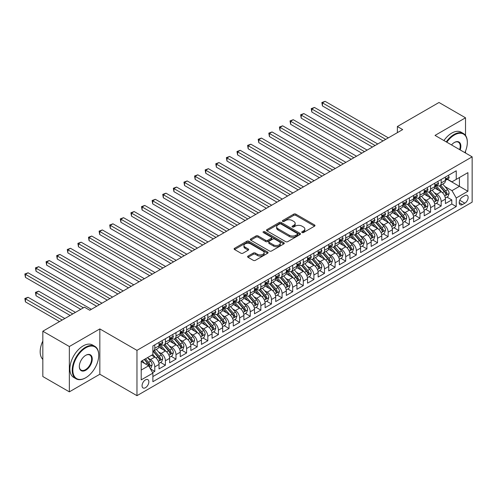 <?xml version="1.0" encoding="UTF-8"?>
<svg xmlns="http://www.w3.org/2000/svg" width="497" height="497" viewBox="0 0 497 497"><rect width="100%" height="100%" fill="white"/><g stroke="black" fill="none" stroke-linecap="round" stroke-linejoin="round"><path stroke-width="0.75" d="M302.046 232.546A1.031 0.596 0 0 0 303.499 232.546L314.564 226.16A1.472 0.851 0 0 0 314.992 225.563A1.472 0.851 0 0 0 314.564 224.961L295.821 214.139A1.472 0.851 0 0 0 293.739 214.139L282.675 220.525A1.031 0.596 0 0 0 282.377 220.948A1.031 0.596 0 0 0 282.675 221.37A1.031 0.596 0 0 0 284.135 221.37L285.564 220.544A4.709 2.721 0 0 1 292.23 220.544L293.789 221.445A4.709 2.721 0 0 1 295.168 223.37A4.709 2.721 0 0 1 293.789 225.29L292.36 226.116A1.031 0.596 0 0 0 292.056 226.539A1.031 0.596 0 0 0 292.36 226.961A1.031 0.596 0 0 0 293.82 226.961L295.249 226.135A4.709 2.721 0 0 1 301.915 226.135L303.474 227.036A4.709 2.721 0 0 1 304.854 228.955A4.709 2.721 0 0 1 303.474 230.881L302.046 231.708A1.031 0.596 0 0 0 301.741 232.13A1.031 0.596 0 0 0 302.046 232.546L302.046 231.708M145.453 387.71A4.802 2.771 120 0 0 148.591 383.485A4.802 2.771 120 0 0 147.851 379.633A4.802 2.771 120 0 0 145.453 379.876A4.802 2.771 120 0 0 142.316 384.106A4.802 2.771 120 0 0 143.055 387.952A4.802 2.771 120 0 0 145.453 387.71M248.034 256.098A1.472 0.851 0 0 0 247.599 256.7A1.472 0.851 0 0 0 248.034 257.297L253.29 260.335A1.472 0.851 0 0 0 255.371 260.335L267.659 253.24A1.472 0.851 0 0 0 268.088 252.644A1.472 0.851 0 0 0 267.659 252.041L248.916 241.219A1.472 0.851 0 0 0 246.835 241.219L234.547 248.314A1.472 0.851 0 0 0 234.118 248.916A1.472 0.851 0 0 0 234.547 249.513L240.902 253.184A1.472 0.851 0 0 0 242.983 253.184L248.239 250.146A1.472 0.851 0 0 0 248.674 249.544A1.472 0.851 0 0 0 248.239 248.947L245.089 247.127A3.939 2.274 0 0 1 243.94 245.518A3.939 2.274 0 0 1 246.369 243.418A3.939 2.274 0 0 1 250.662 243.909L263 251.035A3.939 2.274 0 0 1 264.155 252.644A3.939 2.274 0 0 1 261.72 254.744A3.939 2.274 0 0 1 257.427 254.247L255.371 253.06A1.472 0.851 0 0 0 253.29 253.06L248.034 256.098L248.034 257.297M99.841 328.921L69.344 346.527L42.829 331.219L42.829 376.533L69.344 391.847L99.841 374.241L136.967 395.674L136.967 350.354L99.841 328.921L99.841 374.241M465.521 135.445L465.521 117.801L435.024 135.408L472.15 156.841L136.967 350.354M465.521 117.801L439 102.488L397.37 126.524L397.37 132.649M42.829 331.219L84.459 307.183L89.764 310.246L402.676 129.587L397.37 126.524M285.669 241.641A1.472 0.851 0 0 0 287.751 241.641L300.039 234.547A1.472 0.851 0 0 0 300.468 233.944A1.472 0.851 0 0 0 300.039 233.348L281.296 222.526A1.472 0.851 0 0 0 279.215 222.526L266.932 229.62A1.472 0.851 0 0 0 266.498 230.223A1.472 0.851 0 0 0 266.932 230.819L285.669 241.641M263.752 232.77A1.031 0.596 0 0 1 264.795 232.919L264.795 231.695L283.849 242.691A1.472 0.851 0 0 1 284.278 243.294A1.472 0.851 0 0 1 283.849 243.897L271.561 250.991A1.472 0.851 0 0 1 269.48 250.991L250.737 240.169L250.737 238.964A1.472 0.851 0 0 0 250.308 239.566A1.472 0.851 0 0 0 250.737 240.169M250.737 238.964L255.998 235.932A1.472 0.851 0 0 1 258.08 235.932L265.678 240.318A1.472 0.851 0 0 0 267.765 240.318L271.25 238.305A1.472 0.851 0 0 0 271.679 237.703A1.472 0.851 0 0 0 271.25 237.1L263.335 232.534A1.031 0.596 0 0 1 263.037 232.111A1.031 0.596 0 0 1 263.671 231.565A1.031 0.596 0 0 1 264.795 231.695M152.585 372.632L154.784 371.365L150.386 368.817M147.882 358.008L150.541 359.542A6.001 3.467 60 0 1 154.784 366.892L159.028 364.444L159.028 368.911L165.395 365.239L160.568 362.45M158.487 351.882L161.152 353.417A6.001 3.467 60 0 1 165.395 360.766L169.639 358.318L169.639 362.785L176 359.114L171.173 356.33M169.092 345.757L171.757 347.297A6.001 3.467 60 0 1 176 354.641L180.243 352.193L180.243 356.666L186.605 352.988L181.784 350.205M179.703 339.631L182.368 341.172A6.001 3.467 60 0 1 186.605 348.521L190.848 346.067L190.848 350.54L197.216 346.869L192.389 344.079M190.308 333.512L192.973 335.046A6.001 3.467 60 0 1 197.216 342.396L201.459 339.948L201.459 344.415L207.821 340.743L202.993 337.954M200.918 327.386L203.577 328.921A6.001 3.467 60 0 1 207.821 336.27L212.064 333.822L212.064 338.289L218.431 334.618L213.604 331.834M211.523 321.261L214.188 322.801A6.001 3.467 60 0 1 218.431 330.145L222.675 327.697L222.675 332.17L229.036 328.492L224.209 325.709M222.128 315.135L224.793 316.676A6.001 3.467 60 0 1 229.036 324.025L233.279 321.571L233.279 326.044L239.641 322.373L234.814 319.583M232.739 309.016L235.398 310.55A6.001 3.467 60 0 1 239.641 317.9L243.884 315.452L243.884 319.919L250.252 316.247L245.425 313.458M243.344 302.89L246.009 304.425A6.001 3.467 60 0 1 250.252 311.774L254.495 309.327L254.495 313.8L260.857 310.122L256.03 307.339M253.948 296.765L256.614 298.306A6.001 3.467 60 0 1 260.857 305.649L265.1 303.201L265.1 307.674L271.461 303.996L266.64 301.213M264.559 290.639L267.224 292.18A6.001 3.467 60 0 1 271.461 299.529L275.705 297.076L275.705 301.549L282.072 297.877L277.245 295.088M275.164 284.52L277.829 286.055A6.001 3.467 60 0 1 282.072 293.404L286.315 290.956L286.315 295.423L292.677 291.751L287.85 288.962M285.775 278.395L288.434 279.929A6.001 3.467 60 0 1 292.677 287.278L296.92 284.831L296.92 289.304L303.288 285.626L298.461 282.843M296.38 272.269L299.045 273.81A6.001 3.467 60 0 1 303.288 281.153L307.531 278.705L307.531 283.178L313.893 279.5L309.066 276.717M306.984 266.143L309.65 267.684A6.001 3.467 60 0 1 313.893 275.034L318.136 272.58L318.136 277.053L324.498 273.381L319.67 270.592M317.595 260.024L320.254 261.559A6.001 3.467 60 0 1 324.498 268.908L328.741 266.46L328.741 270.927L335.108 267.256L330.281 264.466M328.2 253.899L330.865 255.433A6.001 3.467 60 0 1 335.108 262.783L339.352 260.335L339.352 264.808L345.713 261.13L340.886 258.347M338.805 247.773L341.47 249.314A6.001 3.467 60 0 1 345.713 256.663L349.956 254.209L349.956 258.682L356.318 255.004L351.497 252.221M349.416 241.648L352.081 243.188A6.001 3.467 60 0 1 356.318 250.538L360.561 248.084L360.561 252.557L366.929 248.885L362.102 246.096M360.021 235.528L362.686 237.063A6.001 3.467 60 0 1 366.929 244.412L371.172 241.964L371.172 246.431L377.534 242.76L372.707 239.97M370.632 229.403L373.29 230.937A6.001 3.467 60 0 1 377.534 238.287L381.777 235.839L381.777 240.312L388.145 236.634L383.317 233.851M381.236 223.277L383.901 224.818A6.001 3.467 60 0 1 388.145 232.167L392.388 229.713L392.388 234.186L398.749 230.509L393.922 227.725M391.841 217.152L394.506 218.692A6.001 3.467 60 0 1 398.749 226.042L402.992 223.588L402.992 228.061L409.354 224.389L404.527 221.6M402.452 211.032L405.111 212.567A6.001 3.467 60 0 1 409.354 219.916L413.597 217.469L413.597 221.935L419.965 218.264L415.138 215.474M413.057 204.907L415.722 206.441A6.001 3.467 60 0 1 419.965 213.791L424.208 211.343L424.208 215.816L430.57 212.138L425.743 209.355M423.661 198.781L426.327 200.322A6.001 3.467 60 0 1 430.57 207.671L434.813 205.218L434.813 209.691L441.174 206.013L441.174 201.546A6.001 3.467 -120 0 0 436.938 194.197L434.272 192.656M436.354 203.23L441.174 206.013M159.028 364.444A6.001 3.467 -120 0 0 154.784 357.094L151.604 355.256M169.639 358.318A6.001 3.467 -120 0 0 165.395 350.969L158.835 347.179M180.243 352.193A6.001 3.467 -120 0 0 176 344.843L169.44 341.06M190.848 346.067A6.001 3.467 -120 0 0 186.605 338.718L180.051 334.935M201.459 339.948A6.001 3.467 -120 0 0 197.216 332.599L190.655 328.809M212.064 333.822A6.001 3.467 -120 0 0 207.821 326.473L201.26 322.683M222.675 327.697A6.001 3.467 -120 0 0 218.431 320.348L211.871 316.564M233.279 321.571A6.001 3.467 -120 0 0 229.036 314.222L222.476 310.439M243.884 315.452A6.001 3.467 -120 0 0 239.641 308.103L233.081 304.313M254.495 309.327A6.001 3.467 -120 0 0 250.252 301.977L243.692 298.188M265.1 303.201A6.001 3.467 -120 0 0 260.857 295.852L254.296 292.068M275.705 297.076A6.001 3.467 -120 0 0 271.461 289.732L264.907 285.943M286.315 290.956A6.001 3.467 -120 0 0 282.072 283.607L275.512 279.817M296.92 284.831A6.001 3.467 -120 0 0 292.677 277.481L286.117 273.692M307.531 278.705A6.001 3.467 -120 0 0 303.288 271.356L296.728 267.572M318.136 272.58A6.001 3.467 -120 0 0 313.893 265.236L307.332 261.447M328.741 266.46A6.001 3.467 -120 0 0 324.498 259.111L317.937 255.321M339.352 260.335A6.001 3.467 -120 0 0 335.108 252.985L328.548 249.196M349.956 254.209A6.001 3.467 -120 0 0 345.713 246.86L339.153 243.076M360.561 248.084A6.001 3.467 -120 0 0 356.318 240.741L349.764 236.951M371.172 241.964A6.001 3.467 -120 0 0 366.929 234.615L360.368 230.825M381.777 235.839A6.001 3.467 -120 0 0 377.534 228.49L370.973 224.7M392.388 229.713A6.001 3.467 -120 0 0 388.145 222.364L381.584 218.581M402.992 223.588A6.001 3.467 -120 0 0 398.749 216.245L392.189 212.455M413.597 217.469A6.001 3.467 -120 0 0 409.354 210.119L402.794 206.33M424.208 211.343A6.001 3.467 -120 0 0 419.965 203.994L413.405 200.204M434.813 205.218A6.001 3.467 -120 0 0 430.57 197.868L424.009 194.085M464.832 195.607L462.496 196.955A4.653 2.684 120 0 0 459.458 201.049A4.653 2.684 120 0 0 460.172 204.776A4.653 2.684 120 0 0 462.496 204.547L464.832 203.198A4.653 2.684 120 0 0 467.87 199.098A4.653 2.684 120 0 0 467.155 195.377A4.653 2.684 120 0 0 464.832 195.607M136.967 395.674L472.15 202.155L472.15 156.841M141.21 370.072L148.634 365.786L152.877 373.135L152.877 381.708L456.24 206.566L456.24 197.992L451.997 190.643L444.877 186.537M152.877 373.135L141.21 379.876L141.21 361.257L152.877 354.523L152.877 345.949L456.24 170.8L456.24 179.374L467.907 172.639L467.907 191.258L456.24 197.992M161.096 344.57L161.152 344.601A6.001 3.467 60 0 0 164.153 344.899L168.396 342.445A6.001 3.467 -120 0 0 169.639 339.699L169.639 336.27M171.701 338.445L171.757 338.476A6.001 3.467 60 0 0 174.758 338.774L179.001 336.326A6.001 3.467 -120 0 0 180.243 333.574L180.243 330.145M182.312 332.319L182.368 332.35A6.001 3.467 60 0 0 185.362 332.648L189.605 330.201A6.001 3.467 -120 0 0 190.848 327.455L190.848 324.025M192.917 326.194L192.973 326.231A6.001 3.467 60 0 0 195.973 326.523L200.216 324.075A6.001 3.467 -120 0 0 201.459 321.329L201.459 317.9M203.522 320.074L203.577 320.105A6.001 3.467 60 0 0 206.578 320.403L210.821 317.95A6.001 3.467 -120 0 0 212.064 315.204L212.064 311.774M214.132 313.949L214.188 313.98A6.001 3.467 60 0 0 217.189 314.278L221.432 311.83A6.001 3.467 -120 0 0 222.675 309.078L222.675 305.649M224.737 307.823L224.793 307.854A6.001 3.467 60 0 0 227.794 308.152L232.037 305.705A6.001 3.467 -120 0 0 233.279 302.959L233.279 299.529M235.342 301.698L235.398 301.735A6.001 3.467 60 0 0 238.398 302.027L242.642 299.579A6.001 3.467 -120 0 0 243.884 296.833L243.884 293.404M245.953 295.578L246.009 295.609A6.001 3.467 60 0 0 249.009 295.908L253.253 293.454A6.001 3.467 -120 0 0 254.495 290.708L254.495 287.278M256.558 289.453L256.614 289.484A6.001 3.467 60 0 0 259.614 289.782L263.857 287.334A6.001 3.467 -120 0 0 265.1 284.582L265.1 281.153M267.169 283.327L267.224 283.358A6.001 3.467 60 0 0 270.219 283.657L274.462 281.209A6.001 3.467 -120 0 0 275.705 278.463L275.705 275.034M277.773 277.202L277.829 277.239A6.001 3.467 60 0 0 280.83 277.531L285.073 275.083A6.001 3.467 -120 0 0 286.315 272.337L286.315 268.908M288.378 271.082L288.434 271.113A6.001 3.467 60 0 0 291.435 271.412L295.678 268.958A6.001 3.467 -120 0 0 296.92 266.212L296.92 262.783M298.989 264.957L299.045 264.988A6.001 3.467 60 0 0 302.046 265.286L306.289 262.838A6.001 3.467 -120 0 0 307.531 260.086L307.531 256.657M309.594 258.831L309.65 258.862A6.001 3.467 60 0 0 312.65 259.161L316.893 256.713A6.001 3.467 -120 0 0 318.136 253.967L318.136 250.538M320.198 252.706L320.254 252.743A6.001 3.467 60 0 0 323.255 253.035L327.498 250.587A6.001 3.467 -120 0 0 328.741 247.841L328.741 244.412M330.809 246.587L330.865 246.618A6.001 3.467 60 0 0 333.866 246.916L338.109 244.462A6.001 3.467 -120 0 0 339.352 241.716L339.352 238.287M341.414 240.461L341.47 240.492A6.001 3.467 60 0 0 344.471 240.79L348.714 238.343A6.001 3.467 -120 0 0 349.956 235.597L349.956 232.161M352.025 234.335L352.081 234.367A6.001 3.467 60 0 0 355.075 234.665L359.319 232.217A6.001 3.467 -120 0 0 360.561 229.471L360.561 226.042M362.63 228.21L362.686 228.247A6.001 3.467 60 0 0 365.686 228.539L369.93 226.092A6.001 3.467 -120 0 0 371.172 223.346L371.172 219.916M373.235 222.091L373.29 222.122A6.001 3.467 60 0 0 376.291 222.42L380.534 219.966A6.001 3.467 -120 0 0 381.777 217.22L381.777 213.791M383.846 215.965L383.901 215.996A6.001 3.467 60 0 0 386.902 216.294L391.145 213.847A6.001 3.467 -120 0 0 392.388 211.101L392.388 207.671M394.45 209.84L394.506 209.871A6.001 3.467 60 0 0 397.507 210.169L401.75 207.721A6.001 3.467 -120 0 0 402.992 204.975L402.992 201.546M405.055 203.714L405.111 203.751A6.001 3.467 60 0 0 408.112 204.043L412.355 201.596A6.001 3.467 -120 0 0 413.597 198.85L413.597 195.42M415.666 197.595L415.722 197.626A6.001 3.467 60 0 0 418.722 197.924L422.966 195.47A6.001 3.467 -120 0 0 424.208 192.724L424.208 189.295M426.271 191.469L426.327 191.5A6.001 3.467 60 0 0 429.327 191.799L433.57 189.351A6.001 3.467 -120 0 0 434.813 186.605L434.813 183.176M152.877 376.564L451.785 203.994L451.785 199.893L445.418 203.565L445.418 199.098A6.001 3.467 -120 0 0 441.174 191.749L434.62 187.959M436.882 185.344L436.938 185.375A6.001 3.467 -120 0 0 439.932 185.673A6.001 3.467 -120 0 0 441.174 182.927L441.174 179.498M439.932 185.673L444.175 183.225A6.001 3.467 -120 0 0 445.418 180.479L445.418 177.05M154.784 344.843L154.784 348.273A6.001 3.467 60 0 1 153.542 351.019A6.001 3.467 60 0 1 152.877 351.261M153.542 351.019L157.785 348.571A6.001 3.467 -120 0 0 159.028 345.825L159.028 342.396M165.395 338.718L165.395 342.147A6.001 3.467 60 0 1 164.153 344.899M176 332.599L176 336.028A6.001 3.467 60 0 1 174.758 338.774M186.605 326.473L186.605 329.902A6.001 3.467 60 0 1 185.362 332.648M197.216 320.348L197.216 323.777A6.001 3.467 60 0 1 195.973 326.523M207.821 314.222L207.821 317.651A6.001 3.467 60 0 1 206.578 320.403M218.431 308.103L218.431 311.532A6.001 3.467 60 0 1 217.189 314.278M229.036 301.977L229.036 305.406A6.001 3.467 60 0 1 227.794 308.152M239.641 295.852L239.641 299.281A6.001 3.467 60 0 1 238.398 302.027M250.252 289.726L250.252 293.162A6.001 3.467 60 0 1 249.009 295.908M260.857 283.607L260.857 287.036A6.001 3.467 60 0 1 259.614 289.782M271.461 277.481L271.461 280.911A6.001 3.467 60 0 1 270.219 283.657M282.072 271.356L282.072 274.785A6.001 3.467 60 0 1 280.83 277.531M292.677 265.23L292.677 268.666A6.001 3.467 60 0 1 291.435 271.412M303.288 259.111L303.288 262.54A6.001 3.467 60 0 1 302.046 265.286M313.893 252.985L313.893 256.415A6.001 3.467 60 0 1 312.65 259.161M324.498 246.86L324.498 250.289A6.001 3.467 60 0 1 323.255 253.035M335.108 240.741L335.108 244.17A6.001 3.467 60 0 1 333.866 246.916M345.713 234.615L345.713 238.044A6.001 3.467 60 0 1 344.471 240.79M356.318 228.49L356.318 231.919A6.001 3.467 60 0 1 355.075 234.665M366.929 222.364L366.929 225.793A6.001 3.467 60 0 1 365.686 228.539M377.534 216.245L377.534 219.674A6.001 3.467 60 0 1 376.291 222.42M388.145 210.119L388.145 213.548A6.001 3.467 60 0 1 386.902 216.294M398.749 203.994L398.749 207.423A6.001 3.467 60 0 1 397.507 210.169M409.354 197.868L409.354 201.297A6.001 3.467 60 0 1 408.112 204.043M419.965 191.749L419.965 195.178A6.001 3.467 60 0 1 418.722 197.924M430.57 185.623L430.57 189.053A6.001 3.467 60 0 1 429.327 191.799M430.57 207.671L430.57 212.138M419.965 213.791L419.965 218.264M409.354 219.916L409.354 224.389M398.749 226.042L398.749 230.509M388.145 232.167L388.145 236.634M377.534 238.287L377.534 242.76M366.929 244.412L366.929 248.885M356.318 250.538L356.318 255.004M345.713 256.663L345.713 261.13M335.108 262.783L335.108 267.256M324.498 268.908L324.498 273.381M313.893 275.034L313.893 279.5M303.288 281.153L303.288 285.626M292.677 287.278L292.677 291.751M282.072 293.404L282.072 297.877M271.461 299.529L271.461 303.996M260.857 305.649L260.857 310.122M250.252 311.774L250.252 316.247M239.641 317.9L239.641 322.373M229.036 324.025L229.036 328.492M218.431 330.145L218.431 334.618M207.821 336.27L207.821 340.743M197.216 342.396L197.216 346.869M186.605 348.521L186.605 352.988M176 354.641L176 359.114M165.395 360.766L165.395 365.239M154.784 366.892L154.784 371.365M148.634 365.786L141.21 361.499M451.997 190.643L459.421 186.356L459.421 177.541L467.907 172.639M447.275 179.342L467.907 191.258M447.486 179.224L451.997 181.827L456.24 179.374M465.521 153.014L465.521 151.131M69.344 346.527L69.344 391.847M446.958 197.104L451.785 199.893M451.785 203.994L456.24 206.566M302.456 232.695L303.474 232.105A4.709 2.721 0 0 0 304.854 230.179L304.854 228.955M295.168 223.37L295.168 224.594A4.709 2.721 0 0 1 293.789 226.514L292.77 227.104M314.545 226.172L295.821 215.363A1.472 0.851 0 0 0 293.739 215.363L283.091 221.513M300.039 233.348L300.039 234.547L281.296 223.749A1.472 0.851 0 0 0 279.215 223.749L266.951 230.832M297.436 234.367A1.031 0.596 0 0 0 297.74 233.944A1.031 0.596 0 0 0 297.436 233.528L280.985 224.029A1.031 0.596 0 0 0 279.525 224.029L278.016 224.899A4.709 2.721 0 0 0 276.636 226.825A4.709 2.721 0 0 0 278.016 228.744L289.26 235.236A4.709 2.721 0 0 0 295.926 235.236L297.436 234.367L297.436 235.59A1.031 0.596 0 0 0 297.74 235.174L297.74 233.944M276.636 226.825L276.636 228.048A4.709 2.721 0 0 0 278.016 229.974L278.016 228.744M297.436 235.59L295.926 236.466A4.709 2.721 0 0 1 289.26 236.466L278.016 229.974M250.761 240.181L255.998 237.156L255.998 235.932M271.679 237.703L271.679 238.927A1.472 0.851 0 0 1 271.25 239.529L267.765 241.542A1.472 0.851 0 0 1 265.678 241.542L258.08 237.156A1.472 0.851 0 0 0 255.998 237.156M264.795 232.919L283.83 243.909M273.567 244.872A3.939 2.274 0 0 0 277.86 245.363A3.939 2.274 0 0 0 280.289 243.263A3.939 2.274 0 0 0 279.14 241.654L274.791 239.144A1.472 0.851 0 0 0 272.71 239.144L269.219 241.163A1.472 0.851 0 0 0 268.79 241.759A1.472 0.851 0 0 0 269.219 242.362L273.567 244.872L273.567 246.096A3.939 2.274 0 0 0 277.86 246.587A3.939 2.274 0 0 0 280.289 244.487L280.289 243.263M268.79 241.759L268.79 242.983A1.472 0.851 0 0 0 269.219 243.586L269.219 242.362M273.567 246.096L269.219 243.586M264.155 252.644L264.155 253.868A3.939 2.274 0 0 1 261.72 255.967A3.939 2.274 0 0 1 257.427 255.477L255.371 254.284A1.472 0.851 0 0 0 253.29 254.284L248.053 257.309M243.94 245.518L243.94 246.742A3.939 2.274 0 0 0 245.089 248.351L245.089 247.127M248.22 250.159L245.089 248.351M267.641 253.253L248.916 242.443A1.472 0.851 0 0 0 246.835 242.443L234.572 249.525M445.331 198.042L448.07 196.464L449.133 193.401A3.976 2.292 -120 0 0 447.586 189.668L442.74 184.058M441.765 192.134L436.229 185.723M438.615 190.264L435.403 186.543A9.524 5.498 -120 0 0 435.105 186.213M322.429 130.413L361.835 153.163L301.219 118.168L301.219 115.105L303.866 113.577L367.14 150.106M439.391 185.89L444.293 191.569A3.976 2.292 60 0 1 445.716 194.302C446.312 195.104 446.735 194.861 446.983 193.569A3.976 2.292 -120 0 0 445.567 190.829L440.721 185.219M439.683 185.797L444.952 191.898A2.025 1.168 60 0 1 445.461 192.687L446.983 193.569M445.716 194.302L446.002 194.774M448.232 175.429L449.133 176.988A3.976 2.292 60 0 1 448.306 178.746L446.294 179.908A3.976 2.292 -120 0 0 446.983 178.995L446.902 178.64M385.703 139.384L322.429 102.86L325.081 101.326L388.356 137.855M445.554 180.094L445.567 180.094A3.976 2.292 -120 0 0 446.294 179.908M446.474 178.696L446.983 178.995C446.735 178.398 446.312 178.64 445.716 179.728A3.976 2.292 60 0 1 445.418 180.293M383.05 140.918L322.429 105.917L322.429 102.86L321.845 102.519L325.081 101.326M322.429 105.917L321.845 102.519M464.875 152.641A18.302 10.567 120 0 0 467.323 142.477A18.302 10.567 120 0 0 454.382 135.01A18.302 10.567 120 0 0 446.809 142.21M446.263 141.893A18.749 10.828 -60 0 1 454.065 134.457A18.749 10.828 -60 0 1 463.44 133.525A18.749 10.828 -60 0 1 467.323 142.111A18.749 10.828 -60 0 1 467.323 142.297M451.506 144.919A9.151 5.281 -60 0 1 454.382 142.477L454.382 142.477A9.151 5.281 -60 0 1 460.179 149.926M443.927 140.545A18.749 10.828 -60 0 1 451.73 133.109A18.749 10.828 -60 0 1 461.104 132.183L463.44 133.525M459.619 149.609A8.697 5.026 120 0 0 458.414 142.229A8.697 5.026 120 0 0 454.221 142.577M85.472 377.882L85.788 377.701A18.302 10.567 120 0 0 98.729 355.287A18.302 10.567 120 0 0 85.788 347.813A18.302 10.567 120 0 0 72.848 370.228A18.302 10.567 120 0 0 85.788 377.701L85.472 377.882A18.749 10.828 -60 0 1 76.097 378.813A18.749 10.828 -60 0 1 73.221 363.785A18.749 10.828 -60 0 1 85.472 347.266A18.749 10.828 -60 0 1 94.846 346.334A18.749 10.828 -60 0 1 98.729 354.92A18.749 10.828 -60 0 1 98.729 355.106M85.788 370.228A9.151 5.281 -60 0 1 79.315 366.494A9.151 5.281 -60 0 1 85.788 355.287L85.788 355.287A9.151 5.281 -60 0 1 92.256 359.02A9.151 5.281 -60 0 1 85.788 370.228M79.321 366.308A8.697 5.026 120 0 0 81.117 370.11A8.697 5.026 120 0 0 85.472 369.675A8.697 5.026 120 0 0 91.156 362.009A8.697 5.026 120 0 0 89.82 355.038A8.697 5.026 120 0 0 85.627 355.38M76.097 378.813L73.761 377.465A18.749 10.828 -60 0 1 70.885 362.437A18.749 10.828 -60 0 1 83.136 345.918A18.749 10.828 -60 0 1 92.51 344.986L94.846 346.334M42.829 359.387A18.749 10.828 -60 0 1 42.829 341.017M434.726 204.168L437.466 202.583L438.528 199.521A3.976 2.292 -120 0 0 436.975 195.793L432.129 190.177M431.16 198.26L425.618 191.848M428.01 196.39L424.792 192.668A9.524 5.498 -120 0 0 424.5 192.339M311.824 136.538L351.23 159.288L290.608 124.293L290.608 121.231L293.261 119.696L356.535 156.226M428.787 192.016L433.688 197.688A3.976 2.292 60 0 1 435.105 200.428C435.701 201.229 436.13 200.981 436.378 199.695A3.976 2.292 -120 0 0 434.962 196.955L430.116 191.345M429.073 191.923L434.341 198.017A2.025 1.168 60 0 1 434.85 198.812L436.378 199.695M435.105 200.428L435.397 200.9M424.115 210.293L426.861 208.709L427.917 205.646A3.976 2.292 -120 0 0 426.37 201.912L421.524 196.303M420.555 204.385L415.014 197.968M417.399 202.515L414.187 198.794A9.524 5.498 -120 0 0 413.889 198.458M301.219 142.664L340.619 165.414L280.004 130.413L280.004 127.35L282.656 125.822L345.924 162.351M418.182 198.135L423.084 203.813A3.976 2.292 60 0 1 424.5 206.553C425.097 207.348 425.519 207.106 425.774 205.82A3.976 2.292 -120 0 0 424.357 203.08L419.511 197.471M418.468 198.048L423.736 204.143A2.025 1.168 60 0 1 424.245 204.938L425.774 205.82M424.5 206.553L424.786 207.025M413.51 216.419L416.25 214.834L417.312 211.772A3.976 2.292 -120 0 0 415.765 208.038L410.92 202.428M409.944 210.504L404.409 204.093M406.794 208.641L403.576 204.919A9.524 5.498 -120 0 0 403.284 204.584M290.608 148.789L330.014 171.54L269.399 136.538L269.399 133.476L272.045 131.947L335.32 168.477M407.571 204.261L412.473 209.939A3.976 2.292 60 0 1 413.889 212.679C414.492 213.474 414.914 213.232 415.163 211.939A3.976 2.292 -120 0 0 413.746 209.2L408.901 203.59M407.863 204.168L413.131 210.268A2.025 1.168 60 0 1 413.641 211.057L415.163 211.939M413.889 212.679L414.181 213.145M402.905 222.538L405.645 220.96L406.701 217.897A3.976 2.292 -120 0 0 405.154 214.164L400.309 208.554M399.339 216.63L393.798 210.219M396.184 214.76L392.972 211.039A9.524 5.498 -120 0 0 392.673 210.709M280.004 154.909L319.409 177.659L258.788 142.664L258.788 139.601L261.441 138.073L324.709 174.596M396.966 210.386L401.868 216.058A3.976 2.292 60 0 1 403.284 218.798C403.881 219.599 404.309 219.357 404.558 218.065A3.976 2.292 -120 0 0 403.142 215.325L398.296 209.715M397.252 210.293L402.52 216.394A2.025 1.168 60 0 1 403.03 217.183L404.558 218.065M403.284 218.798L403.576 219.27M437.621 181.548L438.528 183.113A3.976 2.292 60 0 1 437.702 184.872L435.689 186.033A3.976 2.292 -120 0 0 436.378 185.12L436.298 184.766M375.098 145.509L311.824 108.98L314.477 107.451L377.745 143.981M434.943 186.22L434.962 186.22A3.976 2.292 -120 0 0 435.689 186.033M435.863 184.822L436.378 185.12C436.13 184.517 435.707 184.766 435.105 185.853A3.976 2.292 60 0 1 434.813 186.418M372.446 147.044L311.824 112.042L311.824 108.98L311.24 108.644L314.477 107.451M311.824 112.042L311.24 108.644M427.016 187.673L427.917 189.233A3.976 2.292 60 0 1 427.097 190.991L425.078 192.159A3.976 2.292 -120 0 0 425.774 191.239L425.687 190.891M364.487 151.635L300.635 114.77L303.866 113.577M424.339 192.345L424.357 192.345A3.976 2.292 -120 0 0 425.078 192.159M425.258 190.947L425.774 191.239C425.519 190.643 425.097 190.885 424.5 191.979A3.976 2.292 60 0 1 424.208 192.544M301.219 118.168L300.635 114.77M416.411 193.799L417.312 195.358A3.976 2.292 60 0 1 416.486 197.116L414.473 198.284A3.976 2.292 -120 0 0 415.163 197.365L415.082 197.011M353.883 157.76L290.024 120.895L293.261 119.696M413.734 198.471L413.746 198.471A3.976 2.292 -120 0 0 414.473 198.284M414.653 197.067L415.163 197.365C414.914 196.769 414.492 197.011 413.889 198.098A3.976 2.292 60 0 1 413.597 198.663M290.608 124.293L290.024 120.895M405.8 199.924L406.701 201.484A3.976 2.292 60 0 1 405.881 203.242L403.868 204.404A3.976 2.292 -120 0 0 404.558 203.49L404.477 203.136M343.272 163.88L279.42 127.015L282.656 125.822M403.123 204.59L403.142 204.59A3.976 2.292 -120 0 0 403.868 204.404M404.042 203.192L404.558 203.49C404.309 202.888 403.881 203.136 403.284 204.224A3.976 2.292 60 0 1 402.992 204.789M280.004 130.413L279.42 127.015M392.295 228.663L395.034 227.079L396.097 224.017A3.976 2.292 -120 0 0 394.55 220.289L389.704 214.673M388.729 222.755L383.193 216.338M385.579 220.885L382.367 217.164A9.524 5.498 -120 0 0 382.069 216.835M269.399 161.034L308.799 183.784L248.183 148.789L248.183 145.727L250.836 144.192L314.104 180.722M386.362 216.512L391.263 222.184A3.976 2.292 60 0 1 392.68 224.924C393.276 225.725 393.699 225.476 393.953 224.19A3.976 2.292 -120 0 0 392.531 221.451L387.685 215.841M386.647 216.419L391.916 222.513A2.025 1.168 60 0 1 392.425 223.308L393.953 224.19M392.68 224.924L392.965 225.396M395.196 206.044L396.097 207.609A3.976 2.292 60 0 1 395.277 209.367L393.257 210.529A3.976 2.292 -120 0 0 393.953 209.616L393.866 209.262M332.667 170.005L268.815 133.14L272.045 131.947M392.518 210.716L392.531 210.716A3.976 2.292 -120 0 0 393.257 210.529M393.438 209.318L393.953 209.616C393.699 209.013 393.276 209.262 392.68 210.349A3.976 2.292 60 0 1 392.388 210.914M269.399 136.538L268.815 133.14M381.69 234.789L384.429 233.205L385.492 230.142A3.976 2.292 -120 0 0 383.945 226.408L379.093 220.798M378.124 228.881L372.588 222.463M374.974 227.011L371.756 223.29A9.524 5.498 -120 0 0 371.464 222.954M258.788 167.16L298.194 189.91L237.572 154.909L237.572 151.846L240.225 150.318L303.499 186.847M375.751 222.631L380.652 228.309A3.976 2.292 60 0 1 382.069 231.049C382.671 231.844 383.094 231.602 383.342 230.31A3.976 2.292 -120 0 0 381.926 227.576L377.08 221.966M376.043 222.544L381.305 228.639A2.025 1.168 60 0 1 381.82 229.434L383.342 230.31M382.069 231.049L382.361 231.521M384.591 212.169L385.492 213.729A3.976 2.292 60 0 1 384.666 215.487L382.653 216.655A3.976 2.292 -120 0 0 383.342 215.735L383.262 215.387M322.062 176.131L258.204 139.266L261.441 138.073M381.913 216.841L381.926 216.841A3.976 2.292 -120 0 0 382.653 216.655M382.833 215.443L383.342 215.735C383.094 215.139 382.671 215.381 382.069 216.475A3.976 2.292 60 0 1 381.777 217.04M258.788 142.664L258.204 139.266M371.079 240.915L373.825 239.33L374.881 236.268A3.976 2.292 -120 0 0 373.334 232.534L368.488 226.924M367.519 235L361.978 228.589M364.363 233.136L361.151 229.415A9.524 5.498 -120 0 0 360.853 229.08M248.183 173.285L287.589 196.035L226.967 161.034L226.967 157.971L229.62 156.443L292.888 192.973M365.146 228.757L370.048 234.435A3.976 2.292 60 0 1 371.464 237.175C372.06 237.97 372.483 237.728 372.738 236.435A3.976 2.292 -120 0 0 371.321 233.696L366.475 228.086M365.432 228.663L370.7 234.764A2.025 1.168 60 0 1 371.209 235.553L372.738 236.435M371.464 237.175L371.756 237.641M373.98 218.295L374.881 219.854A3.976 2.292 60 0 1 374.061 221.612L372.042 222.78A3.976 2.292 -120 0 0 372.738 221.861L372.651 221.507M311.451 182.256L247.599 145.385L250.836 144.192M371.302 222.96L371.321 222.96A3.976 2.292 -120 0 0 372.042 222.78M372.222 221.563L372.738 221.861C372.489 221.264 372.06 221.507 371.464 222.594A3.976 2.292 60 0 1 371.172 223.159M248.183 148.789L247.599 145.385M360.474 247.034L363.214 245.456L364.276 242.393A3.976 2.292 -120 0 0 362.729 238.659L357.883 233.05M356.908 241.126L351.373 234.714M353.758 239.256L350.547 235.535A9.524 5.498 -120 0 0 350.248 235.205M237.572 179.405L276.978 202.155L216.363 167.16L216.363 164.097L219.009 162.569L282.284 199.092M354.535 234.882L359.437 240.554A3.976 2.292 60 0 1 360.859 243.294C361.456 244.095 361.878 243.853 362.127 242.561A3.976 2.292 -120 0 0 360.71 239.821L355.864 234.211M354.827 234.789L360.095 240.89A2.025 1.168 60 0 1 360.605 241.679L362.127 242.561M360.859 243.294L361.145 243.766M363.375 224.42L364.276 225.98A3.976 2.292 60 0 1 363.45 227.738L361.437 228.9A3.976 2.292 -120 0 0 362.127 227.986L362.046 227.632M300.847 188.375L236.988 151.51L240.225 150.318M360.698 229.086L360.71 229.086A3.976 2.292 -120 0 0 361.437 228.9M361.617 227.688L362.127 227.986C361.878 227.384 361.456 227.632 360.859 228.719A3.976 2.292 60 0 1 360.561 229.285M237.572 154.909L236.988 151.51M349.869 253.159L352.609 251.575L353.671 248.512A3.976 2.292 -120 0 0 352.118 244.785L347.273 239.169M346.303 247.251L340.762 240.834M343.154 245.381L339.936 241.66A9.524 5.498 -120 0 0 339.644 241.331M226.967 185.53L266.373 208.28L205.752 173.285L205.752 170.222L208.405 168.688L271.679 205.218M343.93 241.008L348.832 246.68A3.976 2.292 60 0 1 350.248 249.419C350.845 250.221 351.273 249.972 351.522 248.686A3.976 2.292 -120 0 0 350.105 245.947L345.26 240.337M344.216 240.915L349.484 247.009A2.025 1.168 60 0 1 349.994 247.804L351.522 248.686M350.248 249.419L350.54 249.892M352.764 230.54L353.671 232.105A3.976 2.292 60 0 1 352.845 233.863L350.832 235.025A3.976 2.292 -120 0 0 351.522 234.112L351.441 233.758M290.242 194.501L226.383 157.636L229.62 156.443M350.087 235.211L350.105 235.211A3.976 2.292 -120 0 0 350.832 235.025M351.006 233.814L351.522 234.112C351.273 233.509 350.851 233.758 350.248 234.845A3.976 2.292 60 0 1 349.956 235.41M226.967 161.034L226.383 157.636M339.258 259.285L342.004 257.701L343.06 254.638A3.976 2.292 -120 0 0 341.514 250.904L336.668 245.294M335.699 253.371L330.157 246.959M332.543 251.507L329.331 247.786A9.524 5.498 -120 0 0 329.033 247.45M216.363 191.656L255.762 214.406L195.147 179.405L195.147 176.342L197.8 174.814L261.068 211.343M333.325 247.127L338.227 252.805A3.976 2.292 60 0 1 339.644 255.545C340.24 256.34 340.662 256.098 340.917 254.806A3.976 2.292 -120 0 0 339.501 252.072L334.655 246.456M333.611 247.034L338.879 253.135A2.025 1.168 60 0 1 339.389 253.93L340.917 254.806M339.644 255.545L339.929 256.017M342.16 236.665L343.06 238.225A3.976 2.292 60 0 1 342.24 239.983L340.221 241.151A3.976 2.292 -120 0 0 340.917 240.231L340.83 239.883M279.631 200.626L215.779 163.762L219.009 162.569M339.482 241.337L339.501 241.337A3.976 2.292 -120 0 0 340.221 241.151M340.402 239.939L340.917 240.231C340.662 239.635 340.24 239.877 339.644 240.97A3.976 2.292 60 0 1 339.352 241.536M216.363 167.16L215.779 163.762M328.654 265.41L331.393 263.826L332.456 260.763A3.976 2.292 -120 0 0 330.909 257.03L326.063 251.42M325.088 259.496L319.552 253.085M321.938 257.632L318.72 253.911A9.524 5.498 -120 0 0 318.428 253.576M205.752 197.781L245.158 220.531L184.542 185.53L184.542 182.467L187.189 180.939L250.463 217.469M322.715 253.253L327.616 258.931A3.976 2.292 60 0 1 329.033 261.664C329.635 262.466 330.058 262.223 330.306 260.931A3.976 2.292 -120 0 0 328.89 258.192L324.044 252.582M323.007 253.159L328.275 259.26A2.025 1.168 60 0 1 328.784 260.049L330.306 260.931M329.033 261.664L329.325 262.136M331.555 242.791L332.456 244.35A3.976 2.292 60 0 1 331.629 246.108L329.617 247.27A3.976 2.292 -120 0 0 330.306 246.357L330.225 246.003M269.026 206.752L205.168 169.881L208.405 168.688M328.877 247.456L328.89 247.456A3.976 2.292 -120 0 0 329.617 247.27M329.797 246.058L330.306 246.357C330.058 245.76 329.635 246.003 329.033 247.09A3.976 2.292 60 0 1 328.741 247.655M205.752 173.285L205.168 169.881M318.049 271.53L320.789 269.952L321.845 266.889A3.976 2.292 -120 0 0 320.298 263.155L315.452 257.545M314.483 265.622L308.941 259.21M311.327 263.752L308.115 260.03A9.524 5.498 -120 0 0 307.817 259.701M195.147 203.9L234.553 226.651L173.931 191.656L173.931 188.593L176.584 187.058L239.852 223.588M312.11 259.378L317.011 265.05A3.976 2.292 60 0 1 318.428 267.79C319.024 268.591 319.453 268.343 319.701 267.057A3.976 2.292 -120 0 0 318.285 264.317L313.439 258.707M312.396 259.285L317.664 265.386A2.025 1.168 60 0 1 318.173 266.175L319.701 267.057M318.428 267.79L318.72 268.262M320.944 248.91L321.845 250.476A3.976 2.292 60 0 1 321.025 252.234L319.012 253.395A3.976 2.292 -120 0 0 319.701 252.482L319.621 252.128M258.415 212.871L194.563 176.006L197.8 174.814M318.266 253.582L318.285 253.582A3.976 2.292 -120 0 0 319.012 253.395M319.186 252.184L319.701 252.482C319.453 251.88 319.024 252.128 318.428 253.215A3.976 2.292 60 0 1 318.136 253.781M195.147 179.405L194.563 176.006M307.438 277.655L310.178 276.071L311.24 273.008A3.976 2.292 -120 0 0 309.693 269.281L304.847 263.665M303.872 271.747L298.337 265.33M300.722 269.877L297.51 266.156A9.524 5.498 -120 0 0 297.212 265.827M184.542 210.026L223.942 232.776L163.327 197.781L163.327 194.718L165.979 193.184L229.247 229.713M301.505 265.504L306.407 271.176A3.976 2.292 60 0 1 307.823 273.915C308.42 274.717 308.842 274.468 309.097 273.182A3.976 2.292 -120 0 0 307.674 270.443L302.828 264.833M301.791 265.41L307.059 271.505A2.025 1.168 60 0 1 307.568 272.3L309.097 273.182M307.823 273.915L308.109 274.387M310.339 255.036L311.24 256.601A3.976 2.292 60 0 1 310.42 258.359L308.401 259.521A3.976 2.292 -120 0 0 309.097 258.608L309.01 258.254M247.81 218.997L183.958 182.132L187.189 180.939M307.662 259.707L307.674 259.707A3.976 2.292 -120 0 0 308.401 259.521M308.581 258.31L309.097 258.608C308.842 258.005 308.42 258.254 307.823 259.341A3.976 2.292 60 0 1 307.531 259.906M184.542 185.53L183.958 182.132M296.833 283.781L299.573 282.197L300.635 279.134A3.976 2.292 -120 0 0 299.088 275.4L294.236 269.79M293.267 277.866L287.732 271.455M290.118 276.003L286.899 272.281A9.524 5.498 -120 0 0 286.607 271.946M173.931 216.152L213.337 238.902L152.716 203.9L152.716 200.838L155.368 199.309L218.643 235.839M290.894 271.623L295.796 277.301A3.976 2.292 60 0 1 297.212 280.041C297.815 280.836 298.237 280.594 298.486 279.302A3.976 2.292 -120 0 0 297.069 276.568L292.224 270.952M291.186 271.53L296.448 277.63A2.025 1.168 60 0 1 296.964 278.426L298.486 279.302M297.212 280.041L297.504 280.513M299.734 261.161L300.635 262.72A3.976 2.292 60 0 1 299.809 264.479L297.796 265.647A3.976 2.292 -120 0 0 298.486 264.727L298.405 264.379M237.206 225.122L173.347 188.257L176.584 187.058M297.057 265.833L297.069 265.833A3.976 2.292 -120 0 0 297.796 265.647M297.976 264.435L298.486 264.727C298.237 264.131 297.815 264.373 297.212 265.466A3.976 2.292 60 0 1 296.92 266.032M173.931 191.656L173.347 188.257M286.222 289.906L288.968 288.322L290.024 285.259A3.976 2.292 -120 0 0 288.477 281.526L283.632 275.916M282.663 283.992L277.121 277.581M279.507 282.128L276.295 278.407A9.524 5.498 -120 0 0 275.997 278.072M163.327 222.277L202.733 245.027L142.111 210.026L142.111 206.963L144.764 205.435L208.032 241.964M280.289 277.748L285.191 283.427A3.976 2.292 60 0 1 286.607 286.16C287.204 286.962 287.626 286.719 287.881 285.427A3.976 2.292 -120 0 0 286.465 282.687L281.619 277.077M280.575 277.655L285.843 283.756A2.025 1.168 60 0 1 286.353 284.545L287.881 285.427M286.607 286.16L286.899 286.632M289.124 267.287L290.024 268.846A3.976 2.292 60 0 1 289.204 270.604L287.185 271.766A3.976 2.292 -120 0 0 287.881 270.853L287.794 270.498M226.595 231.248L162.743 194.377L165.979 193.184M286.446 271.952L286.465 271.952A3.976 2.292 -120 0 0 287.185 271.766M287.365 270.554L287.881 270.853C287.633 270.256 287.204 270.498 286.607 271.586A3.976 2.292 60 0 1 286.315 272.151M163.327 197.781L162.743 194.377M275.618 296.026L278.357 294.448L279.42 291.385A3.976 2.292 -120 0 0 277.873 287.651L273.027 282.041M272.052 290.118L266.516 283.706M268.902 288.248L265.69 284.526A9.524 5.498 -120 0 0 265.392 284.197M152.716 228.396L192.122 251.147L131.506 216.152L131.506 213.089L134.153 211.554L197.427 248.084M269.678 283.874L274.58 289.546A3.976 2.292 60 0 1 276.003 292.286C276.599 293.087 277.022 292.839 277.27 291.553A3.976 2.292 -120 0 0 275.854 288.813L271.008 283.203M269.97 283.781L275.239 289.881A2.025 1.168 60 0 1 275.748 290.67L277.27 291.553M276.003 292.286L276.289 292.758M278.519 273.406L279.42 274.971A3.976 2.292 60 0 1 278.593 276.73L276.58 277.891A3.976 2.292 -120 0 0 277.27 276.978L277.189 276.624M215.99 237.367L152.132 200.502L155.368 199.309M275.841 278.078L275.854 278.078A3.976 2.292 -120 0 0 276.58 277.891M276.761 276.68L277.27 276.978C277.022 276.375 276.599 276.624 276.003 277.711A3.976 2.292 60 0 1 275.705 278.277M152.716 203.9L152.132 200.502M265.013 302.151L267.753 300.567L268.815 297.504A3.976 2.292 -120 0 0 267.262 293.777L262.416 288.161M261.447 296.243L255.905 289.826M258.297 294.373L255.079 290.652A9.524 5.498 -120 0 0 254.787 290.323M142.111 234.522L181.517 257.272L120.895 222.277L120.895 219.214L123.548 217.68L186.822 254.209M259.074 290L263.975 295.672A3.976 2.292 60 0 1 265.392 298.411C265.988 299.213 266.417 298.964 266.665 297.678A3.976 2.292 -120 0 0 265.249 294.938L260.403 289.329M259.359 289.906L264.628 296.001A2.025 1.168 60 0 1 265.137 296.796L266.665 297.678M265.392 298.411L265.684 298.883M267.908 279.531L268.815 281.097A3.976 2.292 60 0 1 267.989 282.855L265.976 284.017A3.976 2.292 -120 0 0 266.665 283.104L266.585 282.75M205.385 243.493L141.527 206.628L144.764 205.435M265.23 284.203L265.249 284.203A3.976 2.292 -120 0 0 265.976 284.017M266.15 282.805L266.665 283.104C266.417 282.501 265.994 282.75 265.392 283.837A3.976 2.292 60 0 1 265.1 284.402M142.111 210.026L141.527 206.628M254.402 308.277L257.148 306.692L258.204 303.63A3.976 2.292 -120 0 0 256.657 299.896L251.811 294.286M250.842 302.362L245.301 295.951M247.686 300.499L244.474 296.777A9.524 5.498 -120 0 0 244.176 296.442M131.506 240.647L170.906 263.398L110.291 228.396L110.291 225.334L112.943 223.805L176.211 260.335M248.469 296.119L253.371 301.797A3.976 2.292 60 0 1 254.787 304.537C255.383 305.332 255.806 305.09 256.061 303.797A3.976 2.292 -120 0 0 254.644 301.064L249.798 295.448M248.755 296.026L254.023 302.126A2.025 1.168 60 0 1 254.532 302.921L256.061 303.797M254.787 304.537L255.073 305.009M257.303 285.657L258.204 287.216A3.976 2.292 60 0 1 257.384 288.974L255.365 290.142A3.976 2.292 -120 0 0 256.061 289.223L255.974 288.875M194.774 249.618L130.922 212.753L134.153 211.554M254.626 290.329L254.644 290.329A3.976 2.292 -120 0 0 255.365 290.142M255.545 288.931L256.061 289.223C255.806 288.627 255.383 288.869 254.787 289.962A3.976 2.292 60 0 1 254.495 290.528M131.506 216.152L130.922 212.753M243.797 314.402L246.537 312.818L247.599 309.755A3.976 2.292 -120 0 0 246.052 306.022L241.207 300.412M240.231 308.488L234.696 302.077M237.081 306.624L233.863 302.897A9.524 5.498 -120 0 0 233.571 302.567M120.895 246.773L160.301 269.523L99.686 234.522L99.686 231.459L102.332 229.931L165.607 266.46M237.858 302.244L242.76 307.923A3.976 2.292 60 0 1 244.176 310.656C244.779 311.457 245.201 311.215 245.45 309.923A3.976 2.292 -120 0 0 244.033 307.183L239.187 301.573M238.15 302.151L243.418 308.252A2.025 1.168 60 0 1 243.928 309.041L245.45 309.923M244.176 310.656L244.468 311.128M246.698 291.782L247.599 293.342A3.976 2.292 60 0 1 246.773 295.1L244.76 296.262A3.976 2.292 -120 0 0 245.45 295.348L245.369 294.994M184.17 255.744L120.311 218.873L123.548 217.68M244.021 296.448L244.033 296.448A3.976 2.292 -120 0 0 244.76 296.262M244.94 295.05L245.45 295.348C245.201 294.752 244.779 294.994 244.176 296.082A3.976 2.292 60 0 1 243.884 296.647M120.895 222.277L120.311 218.873M233.192 320.522L235.932 318.944L236.988 315.881A3.976 2.292 -120 0 0 235.441 312.147L230.596 306.537M229.626 314.613L224.085 308.202M226.47 312.743L223.259 309.022A9.524 5.498 -120 0 0 222.96 308.693M110.291 252.892L149.696 275.642L89.075 240.647L89.075 237.585L91.728 236.05L154.996 272.58M227.253 308.37L232.155 314.042A3.976 2.292 60 0 1 233.571 316.782C234.168 317.583 234.596 317.334 234.845 316.049A3.976 2.292 -120 0 0 233.428 313.309L228.583 307.699M227.539 308.277L232.807 314.377A2.025 1.168 60 0 1 233.317 315.166L234.845 316.049M233.571 316.782L233.863 317.254M236.087 297.902L236.988 299.467A3.976 2.292 60 0 1 236.168 301.225L234.155 302.387A3.976 2.292 -120 0 0 234.845 301.474L234.764 301.12M173.559 261.863L109.707 224.998L112.943 223.805M233.41 302.574L233.428 302.574A3.976 2.292 -120 0 0 234.155 302.387M234.329 301.176L234.845 301.474C234.596 300.871 234.168 301.12 233.571 302.207A3.976 2.292 60 0 1 233.279 302.772M110.291 228.396L109.707 224.998M222.581 326.647L225.321 325.063L226.383 322A3.976 2.292 -120 0 0 224.837 318.273L219.991 312.656M219.015 320.739L213.48 314.321M215.866 318.869L212.654 315.148A9.524 5.498 -120 0 0 212.356 314.818M99.686 259.018L139.085 281.768L78.47 246.767L78.47 243.71L81.123 242.176L144.391 278.705M216.649 314.495L221.55 320.167A3.976 2.292 60 0 1 222.967 322.907C223.563 323.709 223.985 323.46 224.24 322.174A3.976 2.292 -120 0 0 222.818 319.434L217.972 313.824M216.934 314.402L222.202 320.497A2.025 1.168 60 0 1 222.712 321.292L224.24 322.174M222.967 322.907L223.252 323.379M225.483 304.027L226.383 305.593A3.976 2.292 60 0 1 225.563 307.351L223.544 308.513A3.976 2.292 -120 0 0 224.24 307.6L224.153 307.245M162.954 267.989L99.102 231.124L102.332 229.931M222.805 308.699L222.818 308.699A3.976 2.292 -120 0 0 223.544 308.513M223.725 307.301L224.24 307.6C223.985 306.997 223.563 307.245 222.967 308.333A3.976 2.292 60 0 1 222.675 308.898M99.686 234.522L99.102 231.124M211.977 332.773L214.716 331.188L215.779 328.126A3.976 2.292 -120 0 0 214.232 324.392L209.38 318.782M208.411 326.858L202.875 320.447M205.261 324.995L202.043 321.273A9.524 5.498 -120 0 0 201.751 320.938M89.075 265.143L128.481 287.893L67.859 252.892L67.859 249.829L70.512 248.301L133.786 284.831M206.038 320.615L210.939 326.293A3.976 2.292 60 0 1 212.356 329.033C212.958 329.828 213.381 329.586 213.629 328.293A3.976 2.292 -120 0 0 212.213 325.56L207.367 319.944M206.33 320.522L211.592 326.622A2.025 1.168 60 0 1 212.107 327.417L213.629 328.293M212.356 329.033L212.648 329.505M214.878 310.153L215.779 311.712A3.976 2.292 60 0 1 214.952 313.47L212.94 314.638A3.976 2.292 -120 0 0 213.629 313.719L213.548 313.371M152.349 274.114L88.491 237.249L91.728 236.05M212.2 314.825L212.213 314.825A3.976 2.292 -120 0 0 212.94 314.638M213.12 313.427L213.629 313.719C213.381 313.122 212.958 313.365 212.356 314.458A3.976 2.292 60 0 1 212.064 315.023M89.075 240.647L88.491 237.249M201.366 338.892L204.112 337.314L205.168 334.251A3.976 2.292 -120 0 0 203.621 330.517L198.775 324.908M197.806 332.984L192.264 326.572M194.65 331.12L191.438 327.393A9.524 5.498 -120 0 0 191.14 327.063M78.47 271.269L117.876 294.019L57.254 259.018L57.254 255.955L59.907 254.427L123.175 290.956M195.433 326.74L200.334 332.418A3.976 2.292 60 0 1 201.751 335.152C202.347 335.953 202.77 335.711 203.024 334.419A3.976 2.292 -120 0 0 201.608 331.679L196.762 326.069M195.719 326.647L200.987 332.748A2.025 1.168 60 0 1 201.496 333.537L203.024 334.419M201.751 335.152L202.043 335.624M204.267 316.278L205.168 317.838A3.976 2.292 60 0 1 204.348 319.596L202.329 320.758A3.976 2.292 -120 0 0 203.024 319.844L202.938 319.49M141.738 280.24L77.886 243.368L81.123 242.176M201.589 320.944L201.608 320.944A3.976 2.292 -120 0 0 202.329 320.758M202.509 319.546L203.024 319.844C202.776 319.248 202.347 319.49 201.751 320.577A3.976 2.292 60 0 1 201.459 321.143M78.47 246.767L77.886 243.368M190.761 345.017L193.501 343.439L194.563 340.377A3.976 2.292 -120 0 0 193.016 336.643L188.17 331.033M187.195 339.109L181.66 332.698M184.045 337.239L180.833 333.518A9.524 5.498 -120 0 0 180.535 333.189M67.859 277.388L107.265 300.138L46.65 265.143L46.65 262.081L49.296 260.546L112.57 297.076M184.822 332.866L189.724 338.538A3.976 2.292 60 0 1 191.146 341.277C191.743 342.079 192.165 341.83 192.414 340.544A3.976 2.292 -120 0 0 190.997 337.805L186.151 332.195M185.114 332.773L190.382 338.873A2.025 1.168 60 0 1 190.891 339.662L192.414 340.544M191.146 341.277L191.432 341.75M193.662 322.398L194.563 323.963A3.976 2.292 60 0 1 193.737 325.721L191.724 326.883A3.976 2.292 -120 0 0 192.414 325.97L192.333 325.616M131.133 286.359L67.275 249.494L70.512 248.301M190.985 327.069L190.997 327.069A3.976 2.292 -120 0 0 191.724 326.883M191.904 325.672L192.414 325.97C192.165 325.367 191.743 325.616 191.146 326.703A3.976 2.292 60 0 1 190.848 327.268M67.859 252.892L67.275 249.494M180.156 351.143L182.896 349.559L183.958 346.496A3.976 2.292 -120 0 0 182.405 342.768L177.559 337.152M176.59 345.235L171.049 338.817M173.441 343.365L170.222 339.644A9.524 5.498 -120 0 0 169.931 339.314M57.254 283.514L96.66 306.264L36.039 271.263L36.039 268.206L38.691 266.672L101.966 303.201M174.217 338.991L179.119 344.663A3.976 2.292 60 0 1 180.535 347.403C181.132 348.204 181.56 347.956 181.809 346.67A3.976 2.292 -120 0 0 180.392 343.93L175.547 338.32M174.503 338.898L179.771 344.993A2.025 1.168 60 0 1 180.281 345.788L181.809 346.67M180.535 347.403L180.827 347.875M183.051 328.523L183.958 330.083A3.976 2.292 60 0 1 183.132 331.847L181.119 333.009A3.976 2.292 -120 0 0 181.809 332.095L181.728 331.741M120.529 292.484L56.67 255.62L59.907 254.427M180.374 333.195L180.392 333.195A3.976 2.292 -120 0 0 181.119 333.009M181.293 331.797L181.809 332.095C181.56 331.493 181.138 331.741 180.535 332.828A3.976 2.292 60 0 1 180.243 333.394M57.254 259.018L56.67 255.62M169.545 357.268L172.291 355.684L173.347 352.621A3.976 2.292 -120 0 0 171.8 348.888L166.955 343.278M165.986 351.354L160.444 344.943M162.83 349.49L159.618 345.769A9.524 5.498 -120 0 0 159.32 345.434M46.65 289.639L80.75 309.327L25.434 277.388L25.434 274.325L28.087 272.797L91.355 309.327M163.612 345.111L168.514 350.789A3.976 2.292 60 0 1 169.931 353.529C170.527 354.324 170.949 354.081 171.204 352.789A3.976 2.292 -120 0 0 169.788 350.056L164.942 344.44M163.898 345.017L169.166 351.118A2.025 1.168 60 0 1 169.676 351.913L171.204 352.789M169.931 353.529L170.216 354.001M172.447 334.649L173.347 336.208A3.976 2.292 60 0 1 172.527 337.966L170.508 339.134A3.976 2.292 -120 0 0 171.204 338.215L171.117 337.861M109.918 298.61L46.066 261.745L49.296 260.546M169.769 339.321L169.788 339.321A3.976 2.292 -120 0 0 170.508 339.134M170.688 337.923L171.204 338.215C170.949 337.618 170.527 337.861 169.931 338.954A3.976 2.292 60 0 1 169.639 339.519M46.65 265.143L46.066 261.745M158.941 363.388L161.68 361.81L162.743 358.747A3.976 2.292 -120 0 0 161.196 355.013L156.35 349.403M155.375 357.48L152.84 354.541M152.225 355.616L151.809 355.138M75.445 312.389L38.691 291.167L36.039 292.702L36.039 295.765L70.139 315.452M153.001 351.236L157.903 356.914A3.976 2.292 60 0 1 159.32 359.648C159.922 360.449 160.345 360.207 160.593 358.915A3.976 2.292 -120 0 0 159.177 356.175L154.331 350.565M153.293 351.143L158.562 357.244A2.025 1.168 60 0 1 159.071 358.033L160.593 358.915M159.32 359.648L159.612 360.12M36.039 295.765L35.455 292.36L72.792 313.918M35.455 292.36L38.691 291.167M161.842 340.774L162.743 342.334A3.976 2.292 60 0 1 161.916 344.092L159.904 345.253A3.976 2.292 -120 0 0 160.593 344.34L160.512 343.986M99.313 304.736L35.455 267.864L38.691 266.672M159.164 345.44L159.177 345.44A3.976 2.292 -120 0 0 159.904 345.253M160.084 344.042L160.593 344.34C160.345 343.744 159.922 343.986 159.32 345.073A3.976 2.292 60 0 1 159.028 345.639M36.039 271.263L35.455 267.864M150.175 368.451L151.076 367.929L152.132 364.873A3.976 2.292 -120 0 0 150.585 361.139L147.534 357.604M144.689 363.512L142.229 360.667M141.614 361.735L141.21 361.263M64.84 318.509L28.087 297.293L25.434 298.821L25.434 301.884L59.534 321.571M144.248 359.505L147.298 363.034A3.976 2.292 60 0 1 148.715 365.773C149.311 366.575 149.74 366.326 149.988 365.04A3.976 2.292 -120 0 0 148.572 362.301L145.522 358.766M144.49 359.362L147.951 363.369A2.025 1.168 60 0 1 148.46 364.158L149.988 365.04M148.715 365.773L149.007 366.246M25.434 301.884L24.85 298.486L62.187 320.043M24.85 298.486L28.087 297.293M83.403 307.792L24.85 273.99L28.087 272.797M25.434 277.388L24.85 273.99M150.541 359.542L154.784 357.094M161.152 353.417L165.395 350.969M171.757 347.297L176 344.843M182.368 341.172L186.605 338.718M192.973 335.046L197.216 332.599M203.577 328.921L207.821 326.473M214.188 322.801L218.431 320.348M224.793 316.676L229.036 314.222M235.398 310.55L239.641 308.103M246.009 304.425L250.252 301.977M256.614 298.306L260.857 295.852M267.224 292.18L271.461 289.732M277.829 286.055L282.072 283.607M288.434 279.929L292.677 277.481M299.045 273.81L303.288 271.356M309.65 267.684L313.893 265.236M320.254 261.559L324.498 259.111M330.865 255.433L335.108 252.985M341.47 249.314L345.713 246.86M352.081 243.188L356.318 240.741M362.686 237.063L366.929 234.615M373.29 230.937L377.534 228.49M383.901 224.818L388.145 222.364M394.506 218.692L398.749 216.245M405.111 212.567L409.354 210.119M415.722 206.441L419.965 203.994M426.327 200.322L430.57 197.868M436.938 194.197L441.174 191.749M441.174 182.927L445.418 180.479M154.784 348.273L159.028 345.825M165.395 342.147L169.639 339.699M176 336.028L180.243 333.574M186.605 329.902L190.848 327.455M197.216 323.777L201.459 321.329M207.821 317.651L212.064 315.204M218.431 311.532L222.675 309.078M229.036 305.406L233.279 302.959M239.641 299.281L243.884 296.833M250.252 293.162L254.495 290.708M260.857 287.036L265.1 284.582M271.461 280.911L275.705 278.463M282.072 274.785L286.315 272.337M292.677 268.666L296.92 266.212M303.288 262.54L307.531 260.086M313.893 256.415L318.136 253.967M324.498 250.289L328.741 247.841M335.108 244.17L339.352 241.716M345.713 238.044L349.956 235.597M356.318 231.919L360.561 229.471M366.929 225.793L371.172 223.346M377.534 219.674L381.777 217.22M388.145 213.548L392.388 211.101M398.749 207.423L402.992 204.975M409.354 201.297L413.597 198.85M419.965 195.178L424.208 192.724M430.57 189.053L434.813 186.605M441.174 201.546L445.418 199.098M459.744 200.26L464.832 203.198M459.209 202.646L462.496 204.547M303.474 232.105L303.474 230.881M292.36 226.961L292.36 226.116M293.789 226.514L293.789 225.29M282.675 221.37L282.675 220.525M293.739 215.363L293.739 214.139M295.821 215.363L295.821 214.139M314.564 226.16L314.564 224.961M266.932 230.819L266.932 229.62M279.215 223.749L279.215 222.526M281.296 223.749L281.296 222.526M289.26 236.466L289.26 235.236M295.926 236.466L295.926 235.236M258.08 237.156L258.08 235.932M265.678 241.542L265.678 240.318M267.765 241.542L267.765 240.318M271.25 239.529L271.25 238.305M283.849 243.897L283.849 242.691M253.29 254.284L253.29 253.06M255.371 254.284L255.371 253.06M257.427 255.477L257.427 254.247M248.239 250.146L248.239 248.947M234.547 249.513L234.547 248.314M246.835 242.443L246.835 241.219M248.916 242.443L248.916 241.219M267.659 253.24L267.659 252.041M444.722 196.004L449.108 193.476M445.567 190.829L447.586 189.668M442.398 192.662L444.293 191.569M449.108 176.944L445.418 179.069M434.117 202.13L438.497 199.601M434.962 196.955L436.975 195.793M431.794 198.781L433.688 197.688M423.512 208.255L427.892 205.727M424.357 203.08L426.37 201.912M421.189 204.907L423.084 203.813M412.901 214.381L417.287 211.846M413.746 209.2L415.765 208.038M410.578 211.032L412.473 209.939M402.297 220.5L406.676 217.972M403.142 215.325L405.154 214.164M399.973 217.158L401.868 216.058M438.497 183.064L434.813 185.195M427.892 189.189L424.208 191.32M417.287 195.315L413.597 197.439M406.676 201.44L402.992 203.565M391.692 226.626L396.072 224.097M392.531 221.451L394.55 220.289M389.362 223.277L391.263 222.184M396.072 207.56L392.388 209.691M381.081 232.751L385.461 230.223M381.926 227.576L383.945 226.408M378.757 229.403L380.652 228.309M385.461 213.685L381.777 215.816M370.476 238.871L374.856 236.342M371.321 233.696L373.334 232.534M368.153 235.528L370.048 234.435M374.856 219.811L371.172 221.935M359.865 244.996L364.251 242.468M360.71 239.821L362.729 238.659M357.542 241.654L359.437 240.554M364.251 225.936L360.561 228.061M349.261 251.122L353.64 248.593M350.105 245.947L352.118 244.785M346.937 247.773L348.832 246.68M353.64 232.056L349.956 234.186M338.656 257.247L343.036 254.719M339.501 252.072L341.514 250.904M336.332 253.899L338.227 252.805M343.036 238.181L339.352 240.312M328.045 263.367L332.431 260.838M328.89 258.192L330.909 257.03M325.721 260.024L327.616 258.931M332.431 244.307L328.741 246.431M317.44 269.492L321.82 266.964M318.285 264.317L320.298 263.155M315.117 266.15L317.011 265.05M321.82 250.426L318.136 252.557M306.835 275.618L311.215 273.089M307.674 270.443L309.693 269.281M304.506 272.269L306.407 271.176M311.215 256.551L307.531 258.682M296.224 281.743L300.604 279.215M297.069 276.568L299.088 275.4M293.901 278.395L295.796 277.301M300.604 262.677L296.92 264.808M285.62 287.862L290 285.334M286.465 282.687L288.477 281.526M283.296 284.52L285.191 283.427M290 268.802L286.315 270.927M275.009 293.988L279.395 291.459M275.854 288.813L277.873 287.651M272.685 290.646L274.58 289.546M279.395 274.922L275.705 277.053M264.404 300.113L268.784 297.585M265.249 294.938L267.262 293.777M262.081 296.765L263.975 295.672M268.784 281.047L265.1 283.178M253.799 306.239L258.179 303.704M254.644 301.064L256.657 299.896M251.476 302.89L253.371 301.797M258.179 287.173L254.495 289.297M243.188 312.358L247.574 309.83M244.033 307.183L246.052 306.022M240.865 309.016L242.76 307.923M247.574 293.298L243.884 295.423M232.584 318.484L236.963 315.955M233.428 313.309L235.441 312.147M230.26 315.141L232.155 314.042M236.963 299.418L233.279 301.549M221.979 324.609L226.359 322.081M222.818 319.434L224.837 318.273M219.649 321.261L221.55 320.167M226.359 305.543L222.675 307.674M211.368 330.735L215.748 328.2M212.213 325.56L214.232 324.392M209.044 327.386L210.939 326.293M215.748 311.669L212.064 313.793M200.763 336.854L205.143 334.326M201.608 331.679L203.621 330.517M198.44 333.512L200.334 332.418M205.143 317.794L201.459 319.919M190.152 342.98L194.538 340.451M190.997 337.805L193.016 336.643M187.829 339.637L189.724 338.538M194.538 323.914L190.848 326.044M179.547 349.105L183.927 346.577M180.392 343.93L182.405 342.768M177.224 345.757L179.119 344.663M183.927 330.039L180.243 332.17M168.943 355.231L173.323 352.696M169.788 350.056L171.8 348.888M166.619 351.882L168.514 350.789M173.323 336.165L169.639 338.289M158.332 361.35L162.718 358.822M159.177 356.175L161.196 355.013M156.008 358.008L157.903 356.914M162.718 342.29L159.028 344.415M149.137 366.662L152.107 364.947M148.572 362.301L150.585 361.139M145.584 364.028L147.298 363.034M467.323 142.477L467.323 142.111M98.729 355.287L98.729 354.92"/></g></svg>
